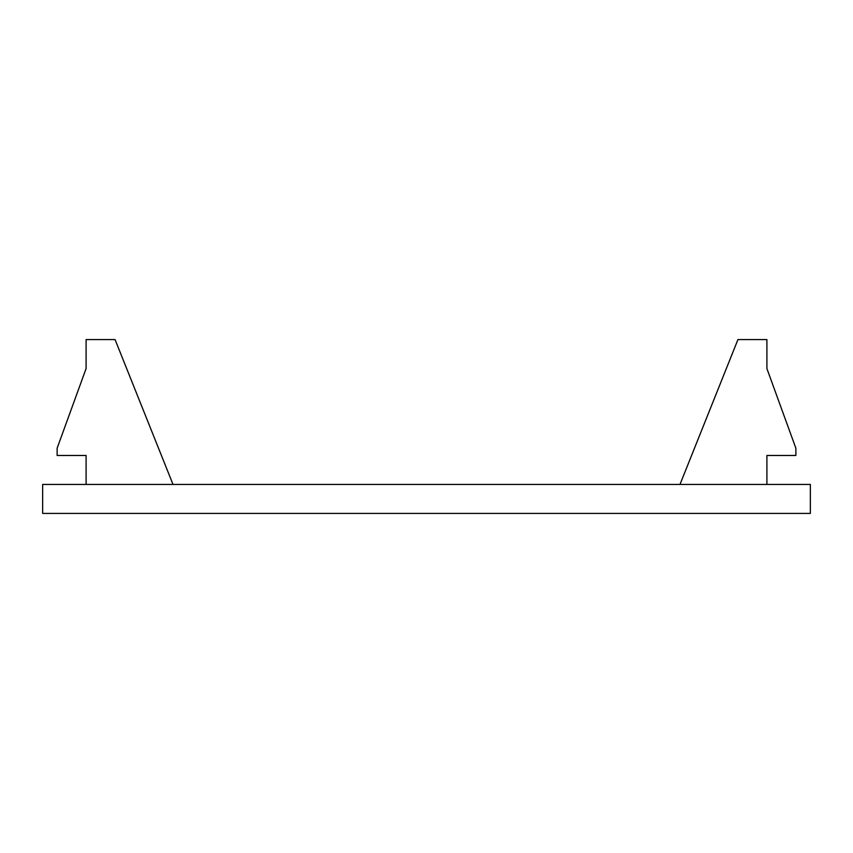 <?xml version="1.0" encoding="UTF-8"?>
<svg xmlns="http://www.w3.org/2000/svg" width="853" height="853" viewBox="0 0 853 853"><rect width="100%" height="100%" fill="white"/><g stroke="black" fill="none" stroke-linecap="round" stroke-linejoin="round"><path stroke-width="1.28" d="M42.65 484.44L810.35 484.44L810.35 513.41L42.65 513.41L42.65 484.44M679.99 484.44L737.93 339.59L766.9 339.59L766.9 368.56L795.87 448.23L795.87 455.47L766.9 455.47L766.9 484.44M173.01 484.44L115.07 339.59L86.1 339.59L86.1 368.56L57.13 448.23L57.13 455.47L86.1 455.47L86.1 484.44"/></g></svg>
